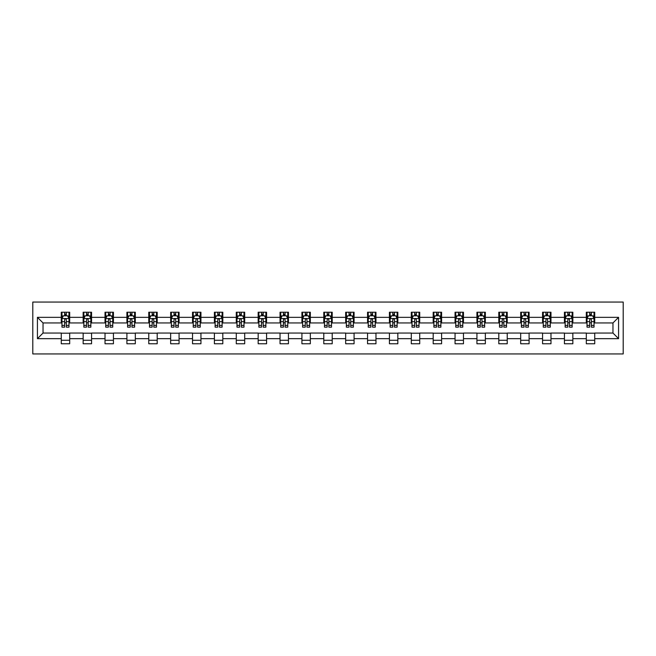 <?xml version="1.0" encoding="UTF-8"?>
<svg xmlns="http://www.w3.org/2000/svg" width="656" height="656" viewBox="0 0 656 656"><rect width="100%" height="100%" fill="white"/><g stroke="black" fill="none" stroke-linecap="round" stroke-linejoin="round"><path stroke-width="0.98" d="M32.8 353.945L623.2 353.945L623.2 302.055L32.8 302.055L32.8 353.945M594.73 317.34L594.73 312.223L586.316 312.223L586.316 317.34L572.852 317.34L572.852 312.223L564.439 312.223L564.439 317.34L550.974 317.34L550.974 312.223L542.561 312.223L542.561 317.34L529.097 317.34L529.097 312.223L520.684 312.223L520.684 317.34L507.227 317.34L507.227 312.223L498.806 312.223L498.806 317.34L485.35 317.34L485.35 312.223L476.928 312.223L476.928 317.34L463.472 317.34L463.472 312.223L455.059 312.223L455.059 317.34L441.595 317.34L441.595 312.223L433.181 312.223L433.181 317.34L419.717 317.34L419.717 312.223L411.304 312.223L411.304 317.34L397.839 317.34L397.839 312.223L389.426 312.223L389.426 317.34L375.962 317.34L375.962 312.223L367.549 312.223L367.549 317.34L354.084 317.34L354.084 312.223L345.671 312.223L345.671 317.34L332.207 317.34L332.207 312.223L323.793 312.223L323.793 317.34L310.329 317.34L310.329 312.223L301.916 312.223L301.916 317.34L288.451 317.34L288.451 312.223L280.038 312.223L280.038 317.34L266.574 317.34L266.574 312.223L258.161 312.223L258.161 317.34L244.696 317.34L244.696 312.223L236.283 312.223L236.283 317.34L222.819 317.34L222.819 312.223L214.405 312.223L214.405 317.34L200.941 317.34L200.941 312.223L192.528 312.223L192.528 317.34L179.072 317.34L179.072 312.223L170.65 312.223L170.65 317.34L157.194 317.34L157.194 312.223L148.773 312.223L148.773 317.34L135.316 317.34L135.316 312.223L126.903 312.223L126.903 317.34L113.439 317.34L113.439 312.223L105.026 312.223L105.026 317.34L91.561 317.34L91.561 312.223L83.148 312.223L83.148 317.34L69.684 317.34L69.684 312.223L61.27 312.223L61.27 317.34L37.425 317.34L37.425 338.66L43.034 333.051L61.27 333.051L61.27 343.777L69.684 343.777L69.684 333.051L83.148 333.051L83.148 343.777L91.561 343.777L91.561 333.051L105.026 333.051L105.026 343.777L113.439 343.777L113.439 333.051L126.903 333.051L126.903 343.777L135.316 343.777L135.316 333.051L148.773 333.051L148.773 343.777L157.194 343.777L157.194 333.051L170.65 333.051L170.65 343.777L179.072 343.777L179.072 333.051L192.528 333.051L192.528 343.777L200.941 343.777L200.941 333.051L214.405 333.051L214.405 343.777L222.819 343.777L222.819 333.051L236.283 333.051L236.283 343.777L244.696 343.777L244.696 333.051L258.161 333.051L258.161 343.777L266.574 343.777L266.574 333.051L280.038 333.051L280.038 343.777L288.451 343.777L288.451 333.051L301.916 333.051L301.916 343.777L310.329 343.777L310.329 333.051L323.793 333.051L323.793 343.777L332.207 343.777L332.207 333.051L345.671 333.051L345.671 343.777L354.084 343.777L354.084 333.051L367.549 333.051L367.549 343.777L375.962 343.777L375.962 333.051L389.426 333.051L389.426 343.777L397.839 343.777L397.839 333.051L411.304 333.051L411.304 343.777L419.717 343.777L419.717 333.051L433.181 333.051L433.181 343.777L441.595 343.777L441.595 333.051L455.059 333.051L455.059 343.777L463.472 343.777L463.472 333.051L476.928 333.051L476.928 343.777L485.35 343.777L485.35 333.051L498.806 333.051L498.806 343.777L507.227 343.777L507.227 333.051L520.684 333.051L520.684 343.777L529.097 343.777L529.097 333.051L542.561 333.051L542.561 343.777L550.974 343.777L550.974 333.051L564.439 333.051L564.439 343.777L572.852 343.777L572.852 333.051L586.316 333.051L586.316 343.777L594.73 343.777L594.73 333.051L612.966 333.051L612.966 322.949L594.73 322.949L594.73 317.34L618.575 317.34L618.575 338.66L594.73 338.66M586.316 338.66L572.852 338.66M564.439 338.66L550.974 338.66M542.561 338.66L529.097 338.66M520.684 338.66L507.227 338.66M498.806 338.66L485.35 338.66M476.928 338.66L463.472 338.66M455.059 338.66L441.595 338.66M433.181 338.66L419.717 338.66M411.304 338.66L397.839 338.66M389.426 338.66L375.962 338.66M367.549 338.66L354.084 338.66M345.671 338.66L332.207 338.66M323.793 338.66L310.329 338.66M301.916 338.66L288.451 338.66M280.038 338.66L266.574 338.66M258.161 338.66L244.696 338.66M236.283 338.66L222.819 338.66M214.405 338.66L200.941 338.66M192.528 338.66L179.072 338.66M170.65 338.66L157.194 338.66M148.773 338.66L135.316 338.66M126.903 338.66L113.439 338.66M105.026 338.66L91.561 338.66M83.148 338.66L69.684 338.66M61.27 338.66L37.425 338.66M586.316 317.34L586.316 322.949L572.852 322.949L572.852 317.34M564.439 317.34L564.439 322.949L550.974 322.949L550.974 317.34M542.561 317.34L542.561 322.949L529.097 322.949L529.097 317.34M520.684 317.34L520.684 322.949L507.227 322.949L507.227 317.34M498.806 317.34L498.806 322.949L485.35 322.949L485.35 317.34M476.928 317.34L476.928 322.949L463.472 322.949L463.472 317.34M455.059 317.34L455.059 322.949L441.595 322.949L441.595 317.34M433.181 317.34L433.181 322.949L419.717 322.949L419.717 317.34M411.304 317.34L411.304 322.949L397.839 322.949L397.839 317.34M389.426 317.34L389.426 322.949L375.962 322.949L375.962 317.34M367.549 317.34L367.549 322.949L354.084 322.949L354.084 317.34M345.671 317.34L345.671 322.949L332.207 322.949L332.207 317.34M323.793 317.34L323.793 322.949L310.329 322.949L310.329 317.34M301.916 317.34L301.916 322.949L288.451 322.949L288.451 317.34M280.038 317.34L280.038 322.949L266.574 322.949L266.574 317.34M258.161 317.34L258.161 322.949L244.696 322.949L244.696 317.34M236.283 317.34L236.283 322.949L222.819 322.949L222.819 317.34M214.405 317.34L214.405 322.949L200.941 322.949L200.941 317.34M192.528 317.34L192.528 322.949L179.072 322.949L179.072 317.34M170.65 317.34L170.65 322.949L157.194 322.949L157.194 317.34M148.773 317.34L148.773 322.949L135.316 322.949L135.316 317.34M126.903 317.34L126.903 322.949L113.439 322.949L113.439 317.34M105.026 317.34L105.026 322.949L91.561 322.949L91.561 317.34M83.148 317.34L83.148 322.949L69.684 322.949L69.684 317.34M61.27 317.34L61.27 322.949L43.034 322.949L37.425 317.34M43.034 322.949L43.034 333.051M618.575 338.66L612.966 333.051M612.966 322.949L618.575 317.34M61.27 315.733L61.967 315.733M64.632 315.733L66.313 315.733M68.978 315.733L69.684 315.733M61.27 322.809L61.967 322.809M64.632 322.809L66.313 322.809M68.978 322.809L69.684 322.809M61.27 333.191L69.684 333.191M61.27 340.267L69.684 340.267M83.148 333.191L91.561 333.191M83.148 340.267L91.561 340.267M83.148 315.733L83.845 315.733M86.51 315.733L88.191 315.733M90.856 315.733L91.561 315.733M83.148 322.809L83.845 322.809M86.51 322.809L88.191 322.809M90.856 322.809L91.561 322.809M105.026 333.191L113.439 333.191M105.026 340.267L113.439 340.267M105.026 315.733L105.723 315.733M108.388 315.733L110.069 315.733M112.734 315.733L113.439 315.733M105.026 322.809L105.723 322.809M108.388 322.809L110.069 322.809M112.734 322.809L113.439 322.809M126.903 333.191L135.316 333.191M126.903 340.267L135.316 340.267M126.903 315.733L127.6 315.733M130.265 315.733L131.946 315.733M134.611 315.733L135.316 315.733M126.903 322.809L127.6 322.809M130.265 322.809L131.946 322.809M134.611 322.809L135.316 322.809M148.773 333.191L157.194 333.191M148.773 340.267L157.194 340.267M148.773 315.733L149.478 315.733M152.143 315.733L153.824 315.733M156.489 315.733L157.194 315.733M148.773 322.809L149.478 322.809M152.143 322.809L153.824 322.809M156.489 322.809L157.194 322.809M170.65 333.191L179.072 333.191M170.65 340.267L179.072 340.267M170.65 315.733L171.355 315.733M174.02 315.733L175.701 315.733M178.366 315.733L179.072 315.733M170.65 322.809L171.355 322.809M174.02 322.809L175.701 322.809M178.366 322.809L179.072 322.809M192.528 333.191L200.941 333.191M192.528 340.267L200.941 340.267M192.528 315.733L193.233 315.733M195.898 315.733L197.579 315.733M200.244 315.733L200.941 315.733M192.528 322.809L193.233 322.809M195.898 322.809L197.579 322.809M200.244 322.809L200.941 322.809M214.405 333.191L222.819 333.191M214.405 340.267L222.819 340.267M214.405 315.733L215.111 315.733M217.776 315.733L219.457 315.733M222.122 315.733L222.819 315.733M214.405 322.809L215.111 322.809M217.776 322.809L219.457 322.809M222.122 322.809L222.819 322.809M236.283 333.191L244.696 333.191M236.283 340.267L244.696 340.267M236.283 315.733L236.988 315.733M239.653 315.733L241.334 315.733M243.999 315.733L244.696 315.733M236.283 322.809L236.988 322.809M239.653 322.809L241.334 322.809M243.999 322.809L244.696 322.809M258.161 333.191L266.574 333.191M258.161 340.267L266.574 340.267M258.161 315.733L258.866 315.733M261.531 315.733L263.212 315.733M265.877 315.733L266.574 315.733M258.161 322.809L258.866 322.809M261.531 322.809L263.212 322.809M265.877 322.809L266.574 322.809M280.038 333.191L288.451 333.191M280.038 340.267L288.451 340.267M280.038 315.733L280.743 315.733M283.408 315.733L285.089 315.733M287.754 315.733L288.451 315.733M280.038 322.809L280.743 322.809M283.408 322.809L285.089 322.809M287.754 322.809L288.451 322.809M301.916 333.191L310.329 333.191M301.916 340.267L310.329 340.267M301.916 315.733L302.621 315.733M305.278 315.733L306.967 315.733M309.632 315.733L310.329 315.733M301.916 322.809L302.621 322.809M305.278 322.809L306.967 322.809M309.632 322.809L310.329 322.809M323.793 333.191L332.207 333.191M323.793 340.267L332.207 340.267M323.793 315.733L324.49 315.733M327.155 315.733L328.845 315.733M331.51 315.733L332.207 315.733M323.793 322.809L324.49 322.809M327.155 322.809L328.845 322.809M331.51 322.809L332.207 322.809M345.671 333.191L354.084 333.191M345.671 340.267L354.084 340.267M345.671 315.733L346.368 315.733M349.033 315.733L350.722 315.733M353.379 315.733L354.084 315.733M345.671 322.809L346.368 322.809M349.033 322.809L350.722 322.809M353.379 322.809L354.084 322.809M367.549 333.191L375.962 333.191M367.549 340.267L375.962 340.267M367.549 315.733L368.246 315.733M370.911 315.733L372.592 315.733M375.257 315.733L375.962 315.733M367.549 322.809L368.246 322.809M370.911 322.809L372.592 322.809M375.257 322.809L375.962 322.809M389.426 333.191L397.839 333.191M389.426 340.267L397.839 340.267M389.426 315.733L390.123 315.733M392.788 315.733L394.469 315.733M397.134 315.733L397.839 315.733M389.426 322.809L390.123 322.809M392.788 322.809L394.469 322.809M397.134 322.809L397.839 322.809M411.304 333.191L419.717 333.191M411.304 340.267L419.717 340.267M411.304 315.733L412.001 315.733M414.666 315.733L416.347 315.733M419.012 315.733L419.717 315.733M411.304 322.809L412.001 322.809M414.666 322.809L416.347 322.809M419.012 322.809L419.717 322.809M433.181 333.191L441.595 333.191M433.181 340.267L441.595 340.267M433.181 315.733L433.878 315.733M436.543 315.733L438.224 315.733M440.889 315.733L441.595 315.733M433.181 322.809L433.878 322.809M436.543 322.809L438.224 322.809M440.889 322.809L441.595 322.809M455.059 333.191L463.472 333.191M455.059 340.267L463.472 340.267M455.059 315.733L455.756 315.733M458.421 315.733L460.102 315.733M462.767 315.733L463.472 315.733M455.059 322.809L455.756 322.809M458.421 322.809L460.102 322.809M462.767 322.809L463.472 322.809M476.928 333.191L485.35 333.191M476.928 340.267L485.35 340.267M476.928 315.733L477.634 315.733M480.299 315.733L481.98 315.733M484.645 315.733L485.35 315.733M476.928 322.809L477.634 322.809M480.299 322.809L481.98 322.809M484.645 322.809L485.35 322.809M498.806 333.191L507.227 333.191M498.806 340.267L507.227 340.267M498.806 315.733L499.511 315.733M502.176 315.733L503.857 315.733M506.522 315.733L507.227 315.733M498.806 322.809L499.511 322.809M502.176 322.809L503.857 322.809M506.522 322.809L507.227 322.809M520.684 333.191L529.097 333.191M520.684 340.267L529.097 340.267M520.684 315.733L521.389 315.733M524.054 315.733L525.735 315.733M528.4 315.733L529.097 315.733M520.684 322.809L521.389 322.809M524.054 322.809L525.735 322.809M528.4 322.809L529.097 322.809M542.561 333.191L550.974 333.191M542.561 340.267L550.974 340.267M542.561 315.733L543.266 315.733M545.931 315.733L547.612 315.733M550.277 315.733L550.974 315.733M542.561 322.809L543.266 322.809M545.931 322.809L547.612 322.809M550.277 322.809L550.974 322.809M564.439 333.191L572.852 333.191M564.439 340.267L572.852 340.267M564.439 315.733L565.144 315.733M567.809 315.733L569.49 315.733M572.155 315.733L572.852 315.733M564.439 322.809L565.144 322.809M567.809 322.809L569.49 322.809M572.155 322.809L572.852 322.809M586.316 333.191L594.73 333.191M586.316 340.267L594.73 340.267M586.316 315.733L587.022 315.733M589.687 315.733L591.368 315.733M594.033 315.733L594.73 315.733M586.316 322.809L587.022 322.809M589.687 322.809L591.368 322.809M594.033 322.809L594.73 322.809M66.313 314.044L64.632 314.044M68.978 325.401L66.313 325.401L66.313 327.155L68.978 327.155L68.978 318.603L67.576 315.798L63.37 315.798L61.967 318.603L61.967 327.155L64.632 327.155L64.632 325.401L61.967 325.401M61.967 318.603L61.967 312.223M68.978 318.603L68.978 312.223M64.632 315.798L64.632 312.223M66.313 312.223L66.313 315.798M66.313 325.401L66.313 319.652C65.756 318.578 65.198 318.578 64.632 319.652L64.632 325.401M88.191 314.044L86.51 314.044M90.856 325.401L88.191 325.401L88.191 327.155L90.856 327.155L90.856 318.603L89.454 315.798L85.247 315.798L83.845 318.603L83.845 327.155L86.51 327.155L86.51 325.401L83.845 325.401M83.845 318.603L83.845 312.223M90.856 318.603L90.856 312.223M86.51 315.798L86.51 312.223M88.191 312.223L88.191 315.798M88.191 325.401L88.191 319.652C87.633 318.578 87.076 318.578 86.51 319.652L86.51 325.401M110.069 314.044L108.388 314.044M112.734 325.401L110.069 325.401L110.069 327.155L112.734 327.155L112.734 318.603L111.331 315.798L107.125 315.798L105.723 318.603L105.723 327.155L108.388 327.155L108.388 325.401L105.723 325.401M105.723 318.603L105.723 312.223M112.734 318.603L112.734 312.223M108.388 315.798L108.388 312.223M110.069 312.223L110.069 315.798M110.069 325.401L110.069 319.652C109.511 318.578 108.953 318.578 108.388 319.652L108.388 325.401M131.946 314.044L130.265 314.044M134.611 325.401L131.946 325.401L131.946 327.155L134.611 327.155L134.611 318.603L133.209 315.798L129.002 315.798L127.6 318.603L127.6 327.155L130.265 327.155L130.265 325.401L127.6 325.401M127.6 318.603L127.6 312.223M134.611 318.603L134.611 312.223M130.265 315.798L130.265 312.223M131.946 312.223L131.946 315.798M131.946 325.401L131.946 319.652C131.389 318.578 130.823 318.578 130.265 319.652L130.265 325.401M153.824 314.044L152.143 314.044M156.489 325.401L153.824 325.401L153.824 327.155L156.489 327.155L156.489 318.603L155.087 315.798L150.88 315.798L149.478 318.603L149.478 327.155L152.143 327.155L152.143 325.401L149.478 325.401M149.478 318.603L149.478 312.223M156.489 318.603L156.489 312.223M152.143 315.798L152.143 312.223M153.824 312.223L153.824 315.798M153.824 325.401L153.824 319.652C153.266 318.578 152.7 318.578 152.143 319.652L152.143 325.401M175.701 314.044L174.02 314.044M178.366 325.401L175.701 325.401L175.701 327.155L178.366 327.155L178.366 318.603L176.964 315.798L172.758 315.798L171.355 318.603L171.355 327.155L174.02 327.155L174.02 325.401L171.355 325.401M171.355 318.603L171.355 312.223M178.366 318.603L178.366 312.223M174.02 315.798L174.02 312.223M175.701 312.223L175.701 315.798M175.701 325.401L175.701 319.652C175.144 318.578 174.578 318.578 174.02 319.652L174.02 325.401M197.579 314.044L195.898 314.044M200.244 325.401L197.579 325.401L197.579 327.155L200.244 327.155L200.244 318.603L198.842 315.798L194.635 315.798L193.233 318.603L193.233 327.155L195.898 327.155L195.898 325.401L193.233 325.401M193.233 318.603L193.233 312.223M200.244 318.603L200.244 312.223M195.898 315.798L195.898 312.223M197.579 312.223L197.579 315.798M197.579 325.401L197.579 319.652C197.021 318.578 196.456 318.578 195.898 319.652L195.898 325.401M219.457 314.044L217.776 314.044M222.122 325.401L219.457 325.401L219.457 327.155L222.122 327.155L222.122 318.603L220.719 315.798L216.513 315.798L215.111 318.603L215.111 327.155L217.776 327.155L217.776 325.401L215.111 325.401M215.111 318.603L215.111 312.223M222.122 318.603L222.122 312.223M217.776 315.798L217.776 312.223M219.457 312.223L219.457 315.798M219.457 325.401L219.457 319.652C218.899 318.578 218.333 318.578 217.776 319.652L217.776 325.401M241.334 314.044L239.653 314.044M243.999 325.401L241.334 325.401L241.334 327.155L243.999 327.155L243.999 318.603L242.597 315.798L238.39 315.798L236.988 318.603L236.988 327.155L239.653 327.155L239.653 325.401L236.988 325.401M236.988 318.603L236.988 312.223M243.999 318.603L243.999 312.223M239.653 315.798L239.653 312.223M241.334 312.223L241.334 315.798M241.334 325.401L241.334 319.652C240.777 318.578 240.211 318.578 239.653 319.652L239.653 325.401M263.212 314.044L261.531 314.044M265.877 325.401L263.212 325.401L263.212 327.155L265.877 327.155L265.877 318.603L264.475 315.798L260.268 315.798L258.866 318.603L258.866 327.155L261.531 327.155L261.531 325.401L258.866 325.401M258.866 318.603L258.866 312.223M265.877 318.603L265.877 312.223M261.531 315.798L261.531 312.223M263.212 312.223L263.212 315.798M263.212 325.401L263.212 319.652C262.646 318.578 262.088 318.578 261.531 319.652L261.531 325.401M285.089 314.044L283.408 314.044M287.754 325.401L285.089 325.401L285.089 327.155L287.754 327.155L287.754 318.603L286.352 315.798L282.146 315.798L280.743 318.603L280.743 327.155L283.408 327.155L283.408 325.401L280.743 325.401M280.743 318.603L280.743 312.223M287.754 318.603L287.754 312.223M283.408 315.798L283.408 312.223M285.089 312.223L285.089 315.798M285.089 325.401L285.089 319.652C284.524 318.578 283.966 318.578 283.408 319.652L283.408 325.401M306.967 314.044L305.278 314.044M309.632 325.401L306.967 325.401L306.967 327.155L309.632 327.155L309.632 318.603L308.23 315.798L304.023 315.798L302.621 318.603L302.621 327.155L305.278 327.155L305.278 325.401L302.621 325.401M302.621 318.603L302.621 312.223M309.632 318.603L309.632 312.223M305.278 315.798L305.278 312.223M306.967 312.223L306.967 315.798M306.967 325.401L306.967 319.652C306.401 318.578 305.844 318.578 305.278 319.652L305.278 325.401M328.845 314.044L327.155 314.044M331.51 325.401L328.845 325.401L328.845 327.155L331.51 327.155L331.51 318.603L330.107 315.798L325.893 315.798L324.49 318.603L324.49 327.155L327.155 327.155L327.155 325.401L324.49 325.401M324.49 318.603L324.49 312.223M331.51 318.603L331.51 312.223M327.155 315.798L327.155 312.223M328.845 312.223L328.845 315.798M328.845 325.401L328.845 319.652C328.279 318.578 327.721 318.578 327.155 319.652L327.155 325.401M350.722 314.044L349.033 314.044M353.379 325.401L350.722 325.401L350.722 327.155L353.379 327.155L353.379 318.603L351.977 315.798L347.77 315.798L346.368 318.603L346.368 327.155L349.033 327.155L349.033 325.401L346.368 325.401M346.368 318.603L346.368 312.223M353.379 318.603L353.379 312.223M349.033 315.798L349.033 312.223M350.722 312.223L350.722 315.798M350.722 325.401L350.722 319.652C350.156 318.578 349.599 318.578 349.033 319.652L349.033 325.401M372.592 314.044L370.911 314.044M375.257 325.401L372.592 325.401L372.592 327.155L375.257 327.155L375.257 318.603L373.854 315.798L369.648 315.798L368.246 318.603L368.246 327.155L370.911 327.155L370.911 325.401L368.246 325.401M368.246 318.603L368.246 312.223M375.257 318.603L375.257 312.223M370.911 315.798L370.911 312.223M372.592 312.223L372.592 315.798M372.592 325.401L372.592 319.652C372.034 318.578 371.476 318.578 370.911 319.652L370.911 325.401M394.469 314.044L392.788 314.044M397.134 325.401L394.469 325.401L394.469 327.155L397.134 327.155L397.134 318.603L395.732 315.798L391.525 315.798L390.123 318.603L390.123 327.155L392.788 327.155L392.788 325.401L390.123 325.401M390.123 318.603L390.123 312.223M397.134 318.603L397.134 312.223M392.788 315.798L392.788 312.223M394.469 312.223L394.469 315.798M394.469 325.401L394.469 319.652C393.912 318.578 393.354 318.578 392.788 319.652L392.788 325.401M416.347 314.044L414.666 314.044M419.012 325.401L416.347 325.401L416.347 327.155L419.012 327.155L419.012 318.603L417.61 315.798L413.403 315.798L412.001 318.603L412.001 327.155L414.666 327.155L414.666 325.401L412.001 325.401M412.001 318.603L412.001 312.223M419.012 318.603L419.012 312.223M414.666 315.798L414.666 312.223M416.347 312.223L416.347 315.798M416.347 325.401L416.347 319.652C415.789 318.578 415.232 318.578 414.666 319.652L414.666 325.401M438.224 314.044L436.543 314.044M440.889 325.401L438.224 325.401L438.224 327.155L440.889 327.155L440.889 318.603L439.487 315.798L435.281 315.798L433.878 318.603L433.878 327.155L436.543 327.155L436.543 325.401L433.878 325.401M433.878 318.603L433.878 312.223M440.889 318.603L440.889 312.223M436.543 315.798L436.543 312.223M438.224 312.223L438.224 315.798M438.224 325.401L438.224 319.652C437.667 318.578 437.109 318.578 436.543 319.652L436.543 325.401M460.102 314.044L458.421 314.044M462.767 325.401L460.102 325.401L460.102 327.155L462.767 327.155L462.767 318.603L461.365 315.798L457.158 315.798L455.756 318.603L455.756 327.155L458.421 327.155L458.421 325.401L455.756 325.401M455.756 318.603L455.756 312.223M462.767 318.603L462.767 312.223M458.421 315.798L458.421 312.223M460.102 312.223L460.102 315.798M460.102 325.401L460.102 319.652C459.544 318.578 458.979 318.578 458.421 319.652L458.421 325.401M481.98 314.044L480.299 314.044M484.645 325.401L481.98 325.401L481.98 327.155L484.645 327.155L484.645 318.603L483.242 315.798L479.036 315.798L477.634 318.603L477.634 327.155L480.299 327.155L480.299 325.401L477.634 325.401M477.634 318.603L477.634 312.223M484.645 318.603L484.645 312.223M480.299 315.798L480.299 312.223M481.98 312.223L481.98 315.798M481.98 325.401L481.98 319.652C481.422 318.578 480.856 318.578 480.299 319.652L480.299 325.401M503.857 314.044L502.176 314.044M506.522 325.401L503.857 325.401L503.857 327.155L506.522 327.155L506.522 318.603L505.12 315.798L500.913 315.798L499.511 318.603L499.511 327.155L502.176 327.155L502.176 325.401L499.511 325.401M499.511 318.603L499.511 312.223M506.522 318.603L506.522 312.223M502.176 315.798L502.176 312.223M503.857 312.223L503.857 315.798M503.857 325.401L503.857 319.652C503.3 318.578 502.734 318.578 502.176 319.652L502.176 325.401M525.735 314.044L524.054 314.044M528.4 325.401L525.735 325.401L525.735 327.155L528.4 327.155L528.4 318.603L526.998 315.798L522.791 315.798L521.389 318.603L521.389 327.155L524.054 327.155L524.054 325.401L521.389 325.401M521.389 318.603L521.389 312.223M528.4 318.603L528.4 312.223M524.054 315.798L524.054 312.223M525.735 312.223L525.735 315.798M525.735 325.401L525.735 319.652C525.177 318.578 524.611 318.578 524.054 319.652L524.054 325.401M547.612 314.044L545.931 314.044M550.277 325.401L547.612 325.401L547.612 327.155L550.277 327.155L550.277 318.603L548.875 315.798L544.669 315.798L543.266 318.603L543.266 327.155L545.931 327.155L545.931 325.401L543.266 325.401M543.266 318.603L543.266 312.223M550.277 318.603L550.277 312.223M545.931 315.798L545.931 312.223M547.612 312.223L547.612 315.798M547.612 325.401L547.612 319.652C547.055 318.578 546.489 318.578 545.931 319.652L545.931 325.401M569.49 314.044L567.809 314.044M572.155 325.401L569.49 325.401L569.49 327.155L572.155 327.155L572.155 318.603L570.753 315.798L566.546 315.798L565.144 318.603L565.144 327.155L567.809 327.155L567.809 325.401L565.144 325.401M565.144 318.603L565.144 312.223M572.155 318.603L572.155 312.223M567.809 315.798L567.809 312.223M569.49 312.223L569.49 315.798M569.49 325.401L569.49 319.652C568.932 318.578 568.367 318.578 567.809 319.652L567.809 325.401M591.368 314.044L589.687 314.044M594.033 325.401L591.368 325.401L591.368 327.155L594.033 327.155L594.033 318.603L592.63 315.798L588.424 315.798L587.022 318.603L587.022 327.155L589.687 327.155L589.687 325.401L587.022 325.401M587.022 318.603L587.022 312.223M594.033 318.603L594.033 312.223M589.687 315.798L589.687 312.223M591.368 312.223L591.368 315.798M591.368 325.401L591.368 319.652C590.802 318.578 590.244 318.578 589.687 319.652L589.687 325.401M68.946 318.537L62.008 318.537M61.967 315.971L63.288 315.971M67.666 315.971L68.978 315.971M64.632 321.645L61.967 321.645M68.978 321.645L66.313 321.645M66.313 314.937L64.632 314.937M90.823 318.537L83.878 318.537M83.845 315.971L85.165 315.971M89.544 315.971L90.856 315.971M86.51 321.645L83.845 321.645M90.856 321.645L88.191 321.645M88.191 314.937L86.51 314.937M112.701 318.537L105.755 318.537M105.723 315.971L107.043 315.971M111.413 315.971L112.734 315.971M108.388 321.645L105.723 321.645M112.734 321.645L110.069 321.645M110.069 314.937L108.388 314.937M134.578 318.537L127.633 318.537M127.6 315.971L128.92 315.971M133.291 315.971L134.611 315.971M130.265 321.645L127.6 321.645M134.611 321.645L131.946 321.645M131.946 314.937L130.265 314.937M156.456 318.537L149.511 318.537M149.478 315.971L150.798 315.971M155.169 315.971L156.489 315.971M152.143 321.645L149.478 321.645M156.489 321.645L153.824 321.645M153.824 314.937L152.143 314.937M178.334 318.537L171.388 318.537M171.355 315.971L172.676 315.971M177.046 315.971L178.366 315.971M174.02 321.645L171.355 321.645M178.366 321.645L175.701 321.645M175.701 314.937L174.02 314.937M200.211 318.537L193.266 318.537M193.233 315.971L194.553 315.971M198.924 315.971L200.244 315.971M195.898 321.645L193.233 321.645M200.244 321.645L197.579 321.645M197.579 314.937L195.898 314.937M222.089 318.537L215.143 318.537M215.111 315.971L216.431 315.971M220.801 315.971L222.122 315.971M217.776 321.645L215.111 321.645M222.122 321.645L219.457 321.645M219.457 314.937L217.776 314.937M243.966 318.537L237.021 318.537M236.988 315.971L238.3 315.971M242.679 315.971L243.999 315.971M239.653 321.645L236.988 321.645M243.999 321.645L241.334 321.645M241.334 314.937L239.653 314.937M265.836 318.537L258.899 318.537M258.866 315.971L260.178 315.971M264.557 315.971L265.877 315.971M261.531 321.645L258.866 321.645M265.877 321.645L263.212 321.645M263.212 314.937L261.531 314.937M287.713 318.537L280.776 318.537M280.743 315.971L282.055 315.971M286.434 315.971L287.754 315.971M283.408 321.645L280.743 321.645M287.754 321.645L285.089 321.645M285.089 314.937L283.408 314.937M309.591 318.537L302.654 318.537M302.621 315.971L303.933 315.971M308.312 315.971L309.632 315.971M305.278 321.645L302.621 321.645M309.632 321.645L306.967 321.645M306.967 314.937L305.278 314.937M331.469 318.537L324.531 318.537M324.49 315.971L325.811 315.971M330.189 315.971L331.51 315.971M327.155 321.645L324.49 321.645M331.51 321.645L328.845 321.645M328.845 314.937L327.155 314.937M353.346 318.537L346.409 318.537M346.368 315.971L347.688 315.971M352.067 315.971L353.379 315.971M349.033 321.645L346.368 321.645M353.379 321.645L350.722 321.645M350.722 314.937L349.033 314.937M375.224 318.537L368.287 318.537M368.246 315.971L369.566 315.971M373.945 315.971L375.257 315.971M370.911 321.645L368.246 321.645M375.257 321.645L372.592 321.645M372.592 314.937L370.911 314.937M397.101 318.537L390.164 318.537M390.123 315.971L391.443 315.971M395.822 315.971L397.134 315.971M392.788 321.645L390.123 321.645M397.134 321.645L394.469 321.645M394.469 314.937L392.788 314.937M418.979 318.537L412.034 318.537M412.001 315.971L413.321 315.971M417.7 315.971L419.012 315.971M414.666 321.645L412.001 321.645M419.012 321.645L416.347 321.645M416.347 314.937L414.666 314.937M440.857 318.537L433.911 318.537M433.878 315.971L435.199 315.971M439.569 315.971L440.889 315.971M436.543 321.645L433.878 321.645M440.889 321.645L438.224 321.645M438.224 314.937L436.543 314.937M462.734 318.537L455.789 318.537M455.756 315.971L457.076 315.971M461.447 315.971L462.767 315.971M458.421 321.645L455.756 321.645M462.767 321.645L460.102 321.645M460.102 314.937L458.421 314.937M484.612 318.537L477.666 318.537M477.634 315.971L478.954 315.971M483.324 315.971L484.645 315.971M480.299 321.645L477.634 321.645M484.645 321.645L481.98 321.645M481.98 314.937L480.299 314.937M506.489 318.537L499.544 318.537M499.511 315.971L500.831 315.971M505.202 315.971L506.522 315.971M502.176 321.645L499.511 321.645M506.522 321.645L503.857 321.645M503.857 314.937L502.176 314.937M528.367 318.537L521.422 318.537M521.389 315.971L522.709 315.971M527.08 315.971L528.4 315.971M524.054 321.645L521.389 321.645M528.4 321.645L525.735 321.645M525.735 314.937L524.054 314.937M550.245 318.537L543.299 318.537M543.266 315.971L544.587 315.971M548.957 315.971L550.277 315.971M545.931 321.645L543.266 321.645M550.277 321.645L547.612 321.645M547.612 314.937L545.931 314.937M572.122 318.537L565.177 318.537M565.144 315.971L566.456 315.971M570.835 315.971L572.155 315.971M567.809 321.645L565.144 321.645M572.155 321.645L569.49 321.645M569.49 314.937L567.809 314.937M593.992 318.537L587.054 318.537M587.022 315.971L588.334 315.971M592.712 315.971L594.033 315.971M589.687 321.645L587.022 321.645M594.033 321.645L591.368 321.645M591.368 314.937L589.687 314.937"/></g></svg>
